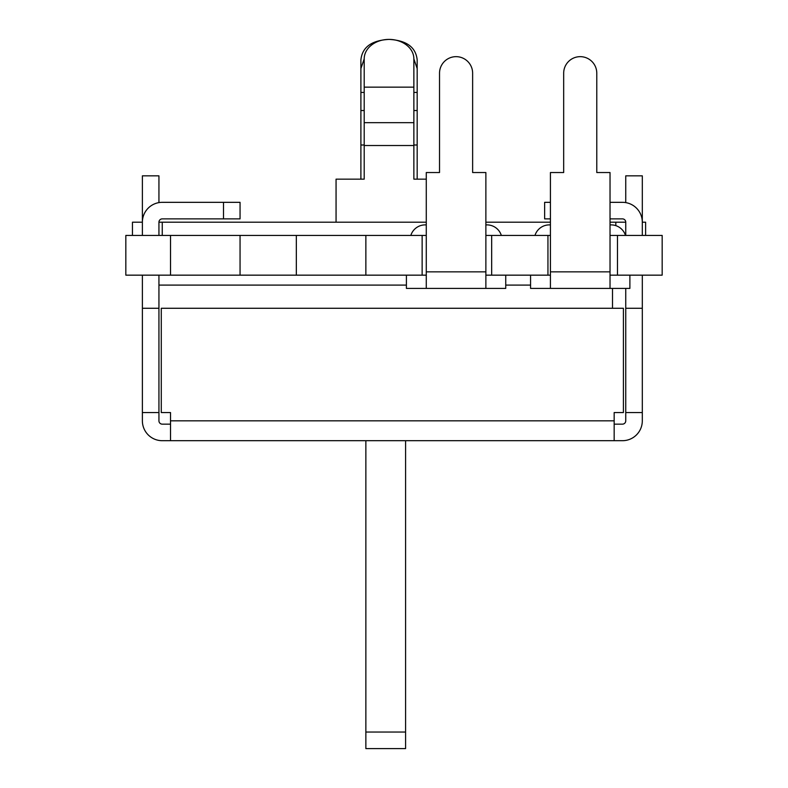 <?xml version="1.0" encoding="UTF-8"?>
<svg xmlns="http://www.w3.org/2000/svg" width="788" height="788" viewBox="0 0 788 788"><rect width="100%" height="100%" fill="white"/><g stroke="black" fill="none" stroke-linecap="round" stroke-linejoin="round"><path stroke-width="1.18" d="M614.167 424.151L622.441 424.151A3.31 3.31 0 0 0 625.751 420.841L625.751 412.557L642.309 412.557L642.309 275.16M142.382 275.16L142.382 412.557L158.94 412.557L158.94 420.841A3.31 3.31 0 0 0 162.249 424.151L170.523 424.151M642.309 412.557L642.309 420.841A19.867 19.867 0 0 1 622.441 440.699L162.249 440.699A19.867 19.867 0 0 1 142.382 420.841L142.382 412.557M610.03 222.196L625.751 222.196L625.751 235.435M625.751 288.408L625.751 412.557M642.309 235.435L642.309 175.842L625.751 175.842L625.751 202.605M426.278 275.16L125.834 275.16L125.834 235.435L426.278 235.435M550.428 275.16L485.871 275.16M610.03 235.435L662.166 235.435L662.166 275.16L610.03 275.16M485.871 235.435L550.428 235.435M158.94 202.605L158.94 175.842L142.382 175.842L142.382 235.435M610.03 202.329L622.441 202.329A19.867 19.867 0 0 1 642.309 222.196L645.618 222.196L645.618 235.435M158.94 235.435L158.94 222.196L426.278 222.196M485.871 222.196L550.428 222.196M132.453 235.435L132.453 222.196L142.382 222.196A19.867 19.867 0 0 1 162.249 202.329L240.054 202.329L240.054 218.877L162.249 218.877A3.31 3.31 0 0 0 158.94 222.196M364.204 145.524L364.204 58.854A24.832 19.454 0 0 1 389.036 39.4A24.832 19.454 0 0 1 413.867 58.854L413.867 145.524L364.204 145.524L364.204 179.152L336.062 179.152L336.062 222.196M413.867 145.524L413.867 179.152L426.278 179.152M360.894 179.152L360.894 145.002L364.204 145.002M413.867 145.002L417.177 145.002L417.177 179.152M360.894 145.002L360.894 59.918C362.194 47.201 371.572 40.355 389.036 39.4C406.49 40.355 415.877 47.201 417.177 59.918L417.177 145.002M364.204 58.903L360.894 68.576M417.177 68.576L413.867 58.903M158.94 412.557L158.94 275.16M625.751 308.275L642.309 308.275M170.523 440.699L170.523 412.557L161.274 412.557L161.274 308.275L623.406 308.275L623.406 412.557L614.167 412.557L614.167 440.699M158.94 285.098L406.411 285.098M505.738 285.098L530.57 285.098M612.512 288.408L612.512 308.275M405.584 440.699L405.584 748.6L365.859 748.6L365.859 440.699M142.382 308.275L158.94 308.275M617.477 275.16L617.477 235.435M530.57 275.16L530.57 288.408L550.428 288.408L550.428 172.533L563.676 172.533L563.676 73.205A16.558 16.558 0 0 1 580.234 56.657A16.558 16.558 0 0 1 596.782 73.205L596.782 172.533L610.03 172.533L610.03 288.408L629.888 288.408L629.888 275.16M610.03 288.408L550.428 288.408M625.485 235.435A15.041 15.041 90 0 0 610.03 224.925M550.428 224.925A15.041 15.041 90 0 0 534.973 235.435M547.946 275.16L547.946 235.435M491.663 275.16L491.663 235.435M406.411 275.16L406.411 288.408L426.278 288.408L426.278 172.533L439.527 172.533L439.527 73.205A16.558 16.558 0 0 1 456.075 56.657A16.558 16.558 0 0 1 472.633 73.205L472.633 172.533L485.871 172.533L485.871 288.408L505.738 288.408L505.738 275.16M485.871 288.408L426.278 288.408M501.335 235.435A15.041 15.041 90 0 0 485.871 224.925M426.278 224.925A15.041 15.041 90 0 0 410.824 235.435M422.141 275.16L422.141 235.435M365.859 275.16L365.859 235.435M296.337 275.16L296.337 235.435M240.054 275.16L240.054 235.435M170.523 275.16L170.523 235.435M162.249 235.435L162.249 222.196M615.822 222.196L615.822 225.634M610.03 218.877L622.441 218.877A3.31 3.31 0 0 1 625.751 222.196M550.428 218.877L544.636 218.877L544.636 202.329L550.428 202.329M472.633 73.205L472.633 172.533M439.527 172.533L439.527 73.205M364.204 87.153L413.867 87.153M413.867 122.682L364.204 122.682M360.894 92.442L364.204 92.442M413.867 92.442L417.177 92.442M417.177 110.517L413.867 110.517M364.204 110.517L360.894 110.517M170.523 420.841L614.167 420.841M365.859 732.042L405.584 732.042M550.428 271.85L610.03 271.85M426.278 271.85L485.871 271.85M223.506 218.877L223.506 202.329M611.133 224.885L610.03 224.885L611.133 224.885M550.428 224.885L549.325 224.885L550.428 224.885M486.984 224.885L485.871 224.885L486.984 224.885M426.278 224.885L425.175 224.885L426.278 224.885"/></g></svg>

